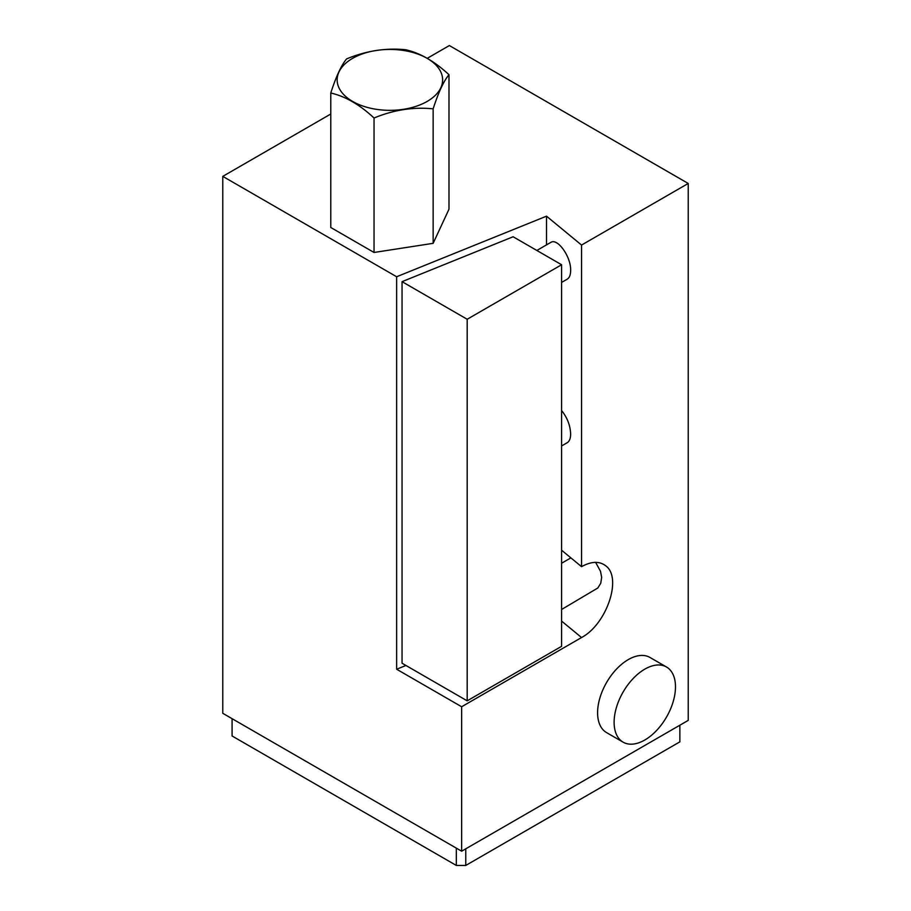 <?xml version="1.0" encoding="UTF-8"?>
<svg xmlns="http://www.w3.org/2000/svg" width="911" height="911" viewBox="0 0 911 911"><rect width="100%" height="100%" fill="white"/><g stroke="black" fill="none" stroke-linecap="round" stroke-linejoin="round"><path stroke-width="1.37" d="M222.774 176.37L222.774 713.302L461.638 851.204L461.638 706.754L396.638 669.232L396.638 276.75L222.774 176.37L330.773 114.012M427.248 58.315L449.362 45.55L688.226 183.464L688.226 720.385L461.638 851.204M561.597 621.086L581.548 637.529C606.715 624.24 622.452 577.608 605.735 565.811C599.404 560.982 591.33 561.267 581.548 566.665L581.548 245.059L688.226 183.464M581.548 637.529L461.638 706.754M623.101 742.158L606.578 732.615A43.398 25.052 -60 0 1 606.578 682.51A43.398 25.052 -60 0 1 649.976 657.457L666.499 667A43.398 25.052 -60 0 1 675.484 686.86A43.398 25.052 -60 0 1 656.546 730.531A43.398 25.052 -60 0 1 623.101 742.158A43.398 25.052 -60 0 1 623.101 692.053A43.398 25.052 -60 0 1 666.499 667M561.597 445.957L567.234 442.7C569.466 441.311 570.605 438.396 570.65 433.955C570.263 425.38 567.246 417.58 561.597 410.542M561.597 282.421L567.234 279.165C569.466 277.775 570.605 274.86 570.65 270.419C571.117 256.811 557.475 237.646 550.745 242.44L536.852 250.457M546.509 244.877L546.509 216.169L581.548 245.059M581.548 566.665L561.597 550.221M448.986 74.725L448.986 209.2L433.146 243.328L374.045 252.472L330.773 227.488L330.773 93.013C336.045 76.604 341.318 65.228 346.613 58.896C366.256 50.788 385.957 47.736 405.714 49.752C420.096 52.975 434.513 61.299 448.986 74.725C443.725 80.999 438.442 92.375 433.146 108.853C413.514 106.815 393.814 109.867 374.045 117.997C359.674 104.628 345.246 96.293 330.773 93.013M396.638 276.75L546.509 216.169M513.109 236.758L402.047 281.658L467.184 319.26L561.597 264.748L513.109 236.758M561.597 264.748L561.597 646.32L467.184 700.832L402.047 663.231L402.047 281.658M396.638 669.232L405.942 665.474M561.597 609.482L597.81 588.005L600.759 583.234L601.659 577.335L600.497 571.299L595.635 562.36M465.772 848.824L465.772 865.45L679.857 741.85L679.857 725.224M232.089 718.688L232.089 735.986L456.331 865.45L456.331 848.141M465.772 865.45L456.331 865.45M374.045 252.472L374.045 117.997M433.146 243.328L433.146 108.853M352.591 101.417A52.736 30.45 180 0 1 363.512 53.521A52.736 30.45 180 0 1 440.822 72.003A52.736 30.45 180 0 1 416.247 106.257A52.736 30.45 180 0 1 352.591 101.417M467.184 700.832L467.184 319.26M570.878 557.874L561.597 563.237"/></g></svg>

